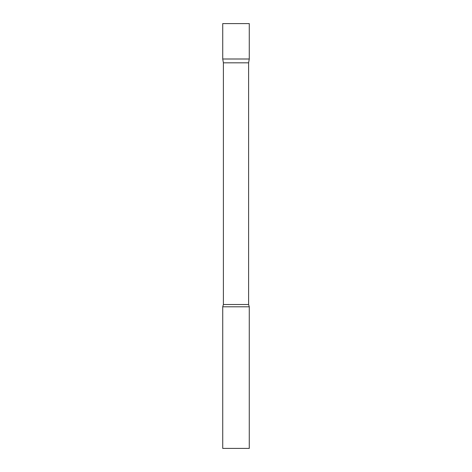 <?xml version="1.0" encoding="UTF-8"?>
<svg xmlns="http://www.w3.org/2000/svg" width="472" height="472" viewBox="0 0 472 472"><rect width="100%" height="100%" fill="white"/><g stroke="black" fill="none" stroke-linecap="round" stroke-linejoin="round"><path stroke-width="0.71" d="M223.398 62.817L222.725 59L249.275 59L249.275 23.6L222.725 23.6L222.725 59L249.275 59L248.602 62.817L223.398 62.817L223.398 304.505L222.725 306.8L222.725 448.4L249.275 448.4L249.275 306.8L222.725 306.8M248.602 62.817L248.602 304.505L223.398 304.505M248.602 304.505L249.275 306.8"/></g></svg>
